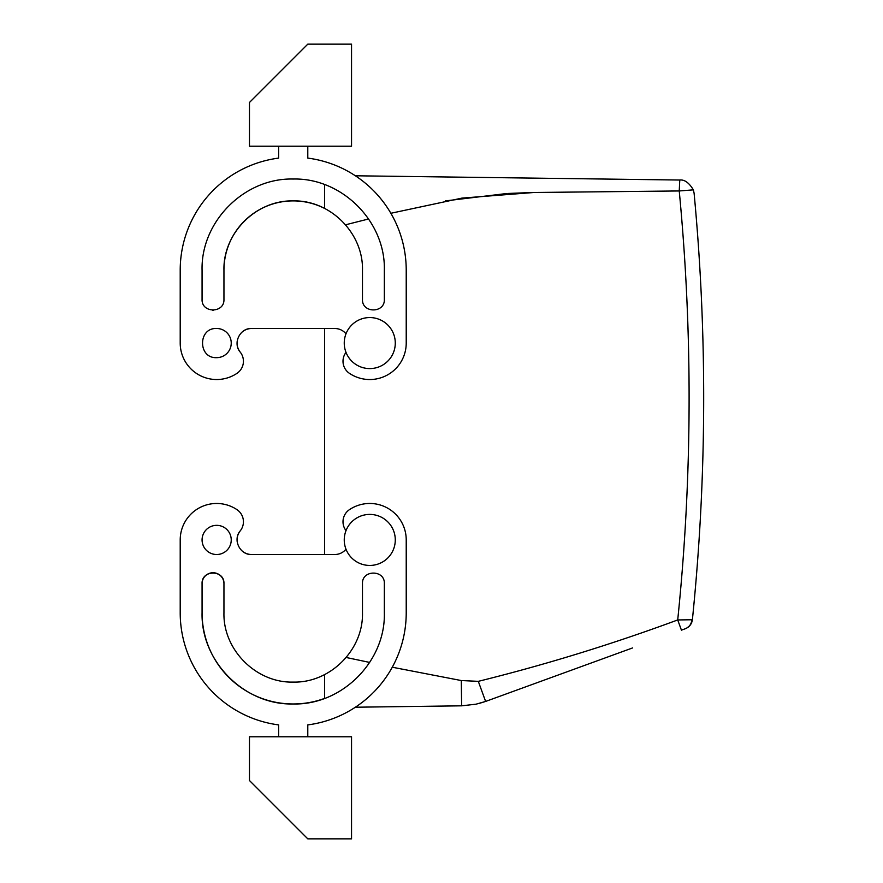 <?xml version="1.0" encoding="UTF-8"?>
<svg xmlns="http://www.w3.org/2000/svg" width="883" height="883" viewBox="0 0 883 883"><rect width="100%" height="100%" fill="white"/><g stroke="black" fill="none" stroke-linecap="round" stroke-linejoin="round"><path stroke-width="1.32" d="M632.581 647.934L485.617 701.433L476.114 704.17L461.632 705.826L355.374 707.217L461.632 705.826L461.301 680.55L392.273 667.217M692.404 619.59L691.886 619.756C691.4 624.138 689.204 627.14 685.263 628.762C689.402 627.062 691.786 624.005 692.404 619.59A2187.246 2187.246 0 0 0 694.104 193.256L693.376 189.856L694.104 193.256A2187.246 2187.246 0 0 1 692.404 619.59C691.786 624.005 689.402 627.062 685.263 628.762L681.433 630.153L677.714 619.943C612.239 644.171 545.771 664.634 478.299 681.345L485.617 701.433L478.983 703.486M324.569 674.601L324.569 698.409A91.137 91.137 0 0 1 202.075 612.835L202.075 583.674A10.938 10.938 0 0 1 213.013 572.736A10.938 10.938 0 0 1 223.951 583.674L223.951 612.835C223.002 649.844 256.202 683.056 293.211 682.095C330.22 683.056 363.432 649.844 362.471 612.835L362.471 583.674C361.809 569.568 385.021 569.568 384.348 583.674L384.348 612.835C385.606 661.533 341.909 705.23 293.211 703.972C244.514 705.23 200.827 661.533 202.075 612.835M241.401 550.297A14.581 14.581 0 0 0 251.655 554.513L324.569 554.513L324.569 328.487M223.951 299.447A10.938 10.938 180 0 0 223.951 299.326L223.951 270.165A69.26 69.26 180 0 1 324.569 208.399L324.569 184.591M691.886 619.756L677.714 619.943L691.886 619.756M390.86 213.278L461.897 198.112L534.005 192.483L679.237 190.96L693.376 189.856C689.038 182.737 684.502 179.459 679.778 180.033L679.237 190.96L670.948 190.927M529.303 192.615L507.846 193.476M506.356 193.565L445.429 200.905M369.679 662.427L346.158 657.482M368.608 218.973L345.551 224.801M478.299 681.345L461.301 680.55M679.778 180.033L355.374 175.783A113.013 113.013 180 0 0 307.792 158.101L307.792 146.225M278.631 736.775L278.631 724.899A113.013 113.013 0 0 1 180.209 612.835L180.209 539.921A36.457 36.457 0 0 1 236.964 509.646A14.581 14.581 0 0 1 240.253 530.849A14.581 14.581 0 0 0 237.152 541.489M251.523 328.498A14.581 14.581 180 0 0 241.412 332.703M237.152 341.511A14.581 14.581 180 0 0 240.253 352.151A14.581 14.581 -0 0 1 236.964 373.354A36.457 36.457 180 0 1 180.209 343.079L180.209 270.165A113.013 113.013 180 0 1 278.631 158.101A113.013 113.013 180 0 0 180.209 270.165M253.112 328.487L334.767 328.487C339.304 328.586 343.046 330.341 346.004 333.774M243.388 360.308A14.581 14.581 180 0 0 240.253 352.151C232.472 343.355 239.922 327.891 251.655 328.487L253.112 328.564M216.015 357.637A14.581 14.581 180 0 0 231.191 344.282M212.483 310.253A10.938 10.938 180 0 0 213.543 310.253M351.544 736.775L249.47 736.775L249.47 780.528L307.792 838.85L351.544 838.85L351.544 736.775M351.544 146.225L249.47 146.225L249.47 102.472L307.792 44.15L351.544 44.15L351.544 146.225M251.655 554.513C239.922 555.109 232.472 539.645 240.253 530.849M253.112 554.513L334.767 554.513A14.581 14.581 0 0 0 346.004 549.226M346.004 530.617A14.581 14.581 0 0 1 349.458 509.646A36.457 36.457 0 0 1 406.224 539.921L406.224 612.835A113.013 113.013 0 0 1 307.792 724.899L307.792 736.775M180.209 612.835L180.209 539.921M216.655 525.341A14.581 14.581 0 0 1 231.236 539.921A14.581 14.581 0 0 1 216.655 554.513A14.581 14.581 0 0 1 202.075 539.921A14.581 14.581 0 0 1 216.655 525.341M202.075 583.674C201.412 569.568 224.624 569.568 223.951 583.674L223.951 612.835M278.631 158.101L278.631 146.225M346.004 352.383A14.581 14.581 -0 0 0 349.458 373.354A36.457 36.457 180 0 0 406.224 343.079L406.224 270.165A113.013 113.013 180 0 0 307.792 158.101M216.655 328.487C197.847 327.604 197.847 358.553 216.655 357.659A14.581 14.581 180 0 0 231.236 343.079A14.581 14.581 180 0 0 216.655 328.487M384.348 270.165L384.348 299.326C385.021 313.432 361.809 313.432 362.471 299.326L362.471 270.165C363.432 233.156 330.22 199.944 293.211 200.905C256.202 199.944 223.002 233.156 223.951 270.165L223.951 299.326C224.624 313.432 201.412 313.432 202.075 299.326L202.075 270.165C200.827 221.467 244.514 177.77 293.211 179.028C341.909 177.77 385.606 221.467 384.348 270.165M357.538 517.537A25.519 25.519 0 0 0 347.372 552.162A25.519 25.519 0 0 0 381.997 562.316A25.519 25.519 0 0 0 392.162 527.692A25.519 25.519 0 0 0 357.538 517.537M357.538 365.463A25.519 25.519 0 0 1 347.372 330.838A25.519 25.519 0 0 1 381.997 320.684A25.519 25.519 0 0 1 392.162 355.308A25.519 25.519 0 0 1 357.538 365.463M679.237 190.96A2172.666 2172.666 0 0 1 677.714 619.943M485.617 701.433L476.136 704.17M691.025 623.895L691.875 622.04L691.025 623.895M686.455 628.243L689.27 626.202"/></g></svg>
